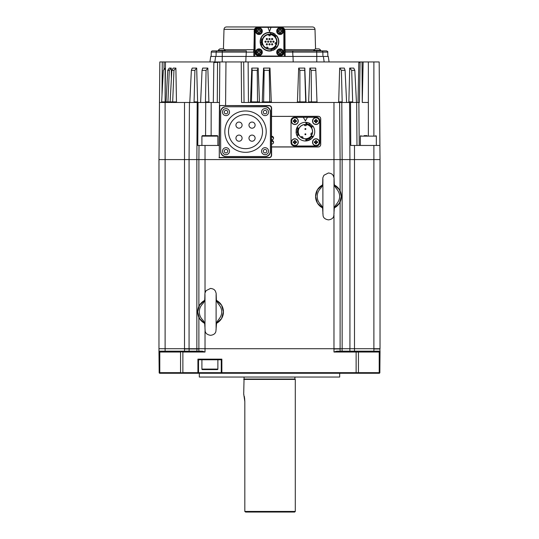 <?xml version="1.0" encoding="UTF-8"?>
<svg xmlns="http://www.w3.org/2000/svg" width="539" height="539" viewBox="0 0 539 539"><rect width="100%" height="100%" fill="white"/><g stroke="black" fill="none" stroke-linecap="round" stroke-linejoin="round"><path stroke-width="0.81" d="M322.47 207.488L320.948 204.793L322.618 208.431L322.901 205.285M334.429 185.369L335.952 188.064L334.281 184.426L333.998 187.579M320.948 204.793C318.515 202.536 317.269 199.747 317.215 196.425C317.269 193.11 318.515 190.321 320.948 188.064L322.47 185.369M204.571 322.928L203.048 320.233L204.719 323.872L205.002 320.725M216.53 300.809L218.052 303.504L216.382 299.866L216.099 303.019M203.048 320.233C200.616 317.976 199.376 315.187 199.315 311.872C199.369 308.551 200.616 305.761 203.048 303.504L204.571 300.809M201.909 359.762L201.909 369.1A0.492 0.492 0 0 0 202.401 369.592L217.385 369.592A0.492 0.492 0 0 0 217.877 369.1L217.877 359.762M244.079 377.206L243.709 394.056L244.821 401.521L244.821 511.437L245.622 512.05L244.854 511.491M294.921 377.206L294.921 379.045L244.079 379.045M294.921 379.045L295.291 379.416L243.709 379.416M295.291 379.416L295.291 511.437L244.821 511.437M339.685 377.037L199.315 377.037L339.685 377.037L339.685 373.278M199.315 377.037L199.315 373.278M202.051 70.366L202.684 68.089L207.838 68.089L206.066 70.366L202.051 70.366L200.643 101.884L200.11 102.477L159.477 102.477L159.827 61.951L214.717 61.951L213.835 62.558L213.316 102.477L205.979 102.477L205.46 101.884L208.896 101.884L209.449 102.477M165.466 61.951L165.123 100.813M254.758 50.895L253.539 50.895A1.226 0.411 90 0 0 253.95 49.703L254.327 29.335L255.082 29.699L254.731 56.427L210.715 56.427L209.934 61.951M271.515 136.273L271.508 139.857A1.839 1.806 -0 0 0 273.536 138.065A1.839 1.806 -0 0 0 271.515 136.273L273.536 138.065M271.508 140.477L271.501 144.061A1.839 1.806 -0 0 0 273.536 142.269A1.839 1.806 -0 0 0 271.508 140.477L273.536 142.269M165.305 79.961L165.278 68.089L163.31 70.333L161.653 101.884L165.129 101.884L165.143 102.477M162.475 86.28L161.653 101.884M364.128 135.639L366.985 135.639M208.027 135.639L217.385 135.639L217.877 136.131L201.909 136.131L202.401 135.639L208.027 135.639M253.835 56.427L253.856 52.108L211.241 52.108A1.226 1.226 0 0 1 212.467 50.895L246.343 50.895L246.067 56.427M296.066 131.961L297.077 127.42A9.331 9.331 0 0 1 306.011 122.333L305.936 123.68A7.984 7.984 0 0 1 312.088 127.292L309.11 124.583L309.79 123.411L313.22 126.55A9.331 9.331 0 0 1 312.883 137.223L310.733 139.298A9.331 9.331 0 0 1 307.749 140.679L307.641 140.706A9.331 9.331 0 0 1 296.827 135.336L296.1 132.446A9.331 9.331 0 0 1 296.066 131.961L297.42 131.961L298.013 128.605L296.807 127.992M312.499 137.701A9.331 9.331 0 0 1 310.733 139.298L310.201 138.974M296.598 134.77A9.331 9.331 0 0 1 296.1 132.446L296.645 132.143M314.729 131.644A9.331 9.331 0 0 1 313.152 136.839L312.02 136.097A7.984 7.984 0 0 1 305.822 139.614L305.896 140.969A9.331 9.331 0 0 1 297.023 135.767L298.229 135.161A7.984 7.984 0 0 1 298.283 128.026L298.013 128.605M307.641 140.706L308.038 140.598M305.896 140.955L305.822 139.614L309.81 138.301L310.484 139.473L305.896 140.969M254.731 56.427L284.269 56.427L284.134 30.979A4.056 4.056 0 0 0 280.085 26.95C282.018 26.883 283.548 27.678 284.673 29.335L315.005 29.335L315.558 48.874M223.995 29.335C224.17 27.88 224.985 27.085 226.447 26.95L258.915 26.95C256.982 26.883 255.452 27.678 254.327 29.335L223.995 29.335L223.442 48.874M254.051 31.013L254.866 30.979A4.056 4.056 0 0 1 258.915 26.95L312.553 26.95C314.015 27.085 314.83 27.88 315.005 29.335M229.499 112.119A3.497 3.497 0 0 0 226.003 108.622A3.497 3.497 0 0 0 222.499 112.119A3.497 3.497 0 0 0 226.003 115.622A3.497 3.497 0 0 0 229.499 112.119M268.55 112.119A3.497 3.497 0 0 0 265.053 108.622A3.497 3.497 0 0 0 261.55 112.119A3.497 3.497 0 0 0 265.053 115.622A3.497 3.497 0 0 0 268.55 112.119M245.528 152.328A20.684 20.684 0 0 0 266.212 131.644A20.684 20.684 0 0 0 245.528 110.96A20.684 20.684 0 0 0 224.837 131.644A20.684 20.684 0 0 0 245.528 152.328M228.469 148.69A3.497 3.497 0 0 0 223.517 148.703A3.497 3.497 0 0 0 223.53 153.655A3.497 3.497 0 0 0 228.482 153.642A3.497 3.497 0 0 0 228.469 148.69M268.55 151.169A3.497 3.497 0 0 0 265.053 147.673A3.497 3.497 0 0 0 261.55 151.169A3.497 3.497 0 0 0 265.053 154.673A3.497 3.497 0 0 0 268.55 151.169M315.955 145.645A3.436 3.436 0 0 0 319.398 142.208A3.436 3.436 0 0 0 315.955 138.766A3.436 3.436 0 0 0 312.519 142.208A3.436 3.436 0 0 0 315.955 145.645A3.436 3.436 0 0 0 319.398 142.208A3.436 3.436 0 0 0 315.955 138.766M319.243 142.208A3.281 3.281 0 0 0 315.955 138.921A3.281 3.281 0 0 0 312.674 142.208A3.281 3.281 0 0 0 315.955 145.49A3.281 3.281 0 0 0 319.243 142.208M294.833 145.645A3.436 3.436 0 0 0 298.276 142.208A3.436 3.436 0 0 0 294.833 138.766A3.436 3.436 0 0 0 291.397 142.208A3.436 3.436 0 0 0 294.833 145.645A3.436 3.436 0 0 0 298.276 142.208A3.436 3.436 0 0 0 294.833 138.766M298.121 142.208A3.281 3.281 0 0 0 294.833 138.921A3.281 3.281 0 0 0 291.552 142.208A3.281 3.281 0 0 0 294.833 145.49A3.281 3.281 0 0 0 298.121 142.208M294.833 124.522A3.436 3.436 0 0 0 298.276 121.086A3.436 3.436 0 0 0 294.833 117.643A3.436 3.436 0 0 0 291.397 121.086A3.436 3.436 0 0 0 294.833 124.522A3.436 3.436 0 0 0 298.276 121.086A3.436 3.436 0 0 0 294.833 117.643M298.121 121.086A3.281 3.281 0 0 0 294.833 117.798A3.281 3.281 0 0 0 291.552 121.086A3.281 3.281 0 0 0 294.833 124.368A3.281 3.281 0 0 0 298.121 121.086M309.305 124.684L308.948 124.496L309.79 123.411M284.949 31.013L284.134 30.979L283.918 29.699L284.673 29.335L284.949 31.013L285.05 49.703A1.226 0.411 -90 0 0 285.461 50.895L320.759 50.895L320.759 50.43A4.117 4.117 0 0 0 319.014 48.874L315.51 48.874A4.117 4.117 0 0 0 313.759 50.43L320.759 50.43A4.117 4.117 0 0 0 319.014 48.874M320.759 50.895L320.759 50.43M313.759 50.895L313.759 50.43M225.241 50.895L225.241 50.43A4.117 4.117 0 0 0 223.49 48.874L219.986 48.874A4.117 4.117 0 0 0 218.241 50.43L218.241 50.895L222.29 50.895L222.216 61.951M218.241 50.43L225.241 50.43M269.5 51.023A9.331 9.331 0 0 1 260.209 42.547L261.152 45.276A9.089 9.089 0 0 0 271.232 50.605L271.225 50.861A9.331 9.331 0 0 1 269.5 51.023A9.331 9.331 0 0 0 271.245 50.855M273.118 50.289A9.331 9.331 0 0 0 276.561 47.796M276.581 35.608A9.331 9.331 0 0 1 276.979 47.27L276.783 47.122A9.089 9.089 0 0 0 276.359 35.729L273.623 33.317M275.139 34.253A9.331 9.331 0 0 0 270.901 32.461M270.571 32.663A9.089 9.089 0 0 0 260.91 38.727L260.694 38.599A9.331 9.331 0 0 1 270.598 32.421L270.45 33.64A8.105 8.105 0 0 1 275.618 36.369L276.446 35.769M272.889 34.321L273.401 33.209L270.598 32.421M274.183 48.301L274.89 49.305L276.979 47.27M271.225 50.861L274.688 49.447M227.748 112.119A1.752 1.752 0 0 0 226.003 110.367A1.752 1.752 0 0 0 224.251 112.119A1.752 1.752 0 0 0 226.003 113.87A1.752 1.752 0 0 0 227.748 112.119M266.805 112.119A1.752 1.752 0 0 0 265.053 110.367A1.752 1.752 0 0 0 263.301 112.119A1.752 1.752 0 0 0 265.053 113.87A1.752 1.752 0 0 0 266.805 112.119M227.236 149.93A1.752 1.752 0 0 0 224.756 149.936A1.752 1.752 0 0 0 224.763 152.416A1.752 1.752 0 0 0 227.242 152.409A1.752 1.752 0 0 0 227.236 149.93M266.805 151.169A1.752 1.752 0 0 0 265.053 149.424A1.752 1.752 0 0 0 263.301 151.169A1.752 1.752 0 0 0 265.053 152.921A1.752 1.752 0 0 0 266.805 151.169M315.45 142.66L314.352 142.66A6.023 2.688 -90 0 1 314.345 142.208A6.023 2.688 -90 0 1 314.352 141.75L315.261 141.75A0.829 0.829 0 0 1 315.504 141.514L315.504 141.696A0.68 0.68 0 0 0 315.955 142.889L316.171 142.855A0.68 0.68 0 0 0 315.955 141.521A0.68 0.68 0 0 0 315.504 141.696M316.467 142.66L317.565 142.66A6.023 2.688 90 0 0 317.572 142.208A6.023 2.688 90 0 0 317.565 141.75L316.649 141.75A0.829 0.829 0 0 0 316.413 141.514L316.413 140.605A6.023 2.688 0 0 0 315.504 140.605L315.504 141.514M294.328 142.66L293.229 142.66A6.023 2.688 -90 0 1 293.223 142.208A6.023 2.688 -90 0 1 293.229 141.75L294.139 141.75A0.829 0.829 0 0 1 294.382 141.514L294.382 141.696A0.68 0.68 0 0 0 294.833 142.889L295.049 142.855A0.68 0.68 0 0 0 294.833 141.521A0.68 0.68 0 0 0 294.382 141.696M295.345 142.66L296.437 142.66A6.023 2.688 90 0 0 296.443 142.208A6.023 2.688 90 0 0 296.437 141.75L295.527 141.75A0.829 0.829 0 0 0 295.291 141.514L295.291 140.605A6.023 2.688 0 0 0 294.382 140.605L294.382 141.514M294.328 121.538L293.229 121.538A6.023 2.688 -90 0 1 293.223 121.086A6.023 2.688 -90 0 1 293.229 120.628L294.139 120.628A0.829 0.829 0 0 1 294.382 120.392L294.382 120.574A0.68 0.68 0 0 0 294.833 121.767L295.049 121.733A0.68 0.68 0 0 0 294.833 120.399A0.68 0.68 0 0 0 294.382 120.574M295.345 121.538L296.437 121.538A6.023 2.688 90 0 0 296.443 121.086A6.023 2.688 90 0 0 296.437 120.628L295.527 120.628A0.829 0.829 0 0 0 295.291 120.392L295.291 119.483A6.023 2.688 0 0 0 294.382 119.483L294.382 120.392M298.182 131.644A7.216 7.216 0 0 1 305.397 124.428A7.216 7.216 0 0 1 312.613 131.644A7.216 7.216 0 0 1 305.397 138.86A7.216 7.216 0 0 1 298.182 131.644M280.064 33.533A2.405 2.405 0 0 1 277.652 31.127A2.405 2.405 0 0 1 280.064 28.722A2.405 2.405 0 0 1 282.47 31.127A2.405 2.405 0 0 1 280.064 33.533M258.936 33.533A2.405 2.405 0 0 1 256.53 31.127A2.405 2.405 0 0 1 258.936 28.722A2.405 2.405 0 0 1 261.348 31.127A2.405 2.405 0 0 1 258.936 33.533M280.064 54.655A2.405 2.405 0 0 1 277.652 52.249A2.405 2.405 0 0 1 280.064 49.844A2.405 2.405 0 0 1 282.47 52.249A2.405 2.405 0 0 1 280.064 54.655M258.936 54.655A2.405 2.405 0 0 1 256.53 52.249A2.405 2.405 0 0 1 258.936 49.844A2.405 2.405 0 0 1 261.348 52.249A2.405 2.405 0 0 1 258.936 54.655M261.152 45.276L262.055 44.885A8.105 8.105 0 0 1 261.839 39.044L260.903 38.633M245.528 114.639A17.012 17.012 0 0 0 228.516 131.644A17.012 17.012 0 0 0 245.528 148.656A17.012 17.012 0 0 0 262.533 131.644A17.012 17.012 0 0 0 245.528 114.639M315.504 142.855L315.955 142.896A0.68 0.68 0 0 0 316.171 142.855L316.413 142.855M294.382 142.855L294.833 142.896A0.68 0.68 0 0 0 295.049 142.855L295.291 142.855M294.382 121.733L294.833 121.774A0.68 0.68 0 0 0 295.049 121.733L295.291 121.733M312.088 134.083L312.324 133.315L311.333 132.958L310.787 134.46L311.771 134.817L312.088 134.083A7.122 7.122 0 0 1 301.833 137.816A7.122 7.122 0 0 1 305.397 124.522A7.122 7.122 0 0 1 312.088 134.083M269.5 49.177A7.492 7.492 0 0 1 262.008 41.685A7.492 7.492 0 0 1 269.5 34.193A7.492 7.492 0 0 1 276.992 41.685A7.492 7.492 0 0 1 269.5 49.177M269.5 34.442A7.243 7.243 0 0 0 262.257 41.685A7.243 7.243 0 0 0 269.5 48.934A7.243 7.243 0 0 0 276.743 41.685A7.243 7.243 0 0 0 269.5 34.442M239.013 122.063A3.072 3.072 0 0 1 242.085 125.136A3.072 3.072 0 0 1 239.013 128.201A3.072 3.072 0 0 1 235.941 125.136A3.072 3.072 0 0 1 239.013 122.063A3.072 3.072 0 0 1 242.085 125.136A3.072 3.072 0 0 1 239.013 128.201M252.036 122.063A3.072 3.072 0 0 1 255.109 125.136A3.072 3.072 0 0 1 252.036 128.201A3.072 3.072 0 0 1 248.971 125.136A3.072 3.072 0 0 1 252.036 122.063A3.072 3.072 0 0 1 255.109 125.136A3.072 3.072 0 0 1 252.036 128.201M239.013 135.087A3.072 3.072 0 0 1 242.085 138.159A3.072 3.072 0 0 1 239.013 141.231A3.072 3.072 0 0 1 235.941 138.159A3.072 3.072 0 0 1 239.013 135.087A3.072 3.072 0 0 1 242.085 138.159A3.072 3.072 0 0 1 239.013 141.231M252.036 135.087A3.072 3.072 0 0 1 255.109 138.159A3.072 3.072 0 0 1 252.036 141.231A3.072 3.072 0 0 1 248.971 138.159A3.072 3.072 0 0 1 252.036 135.087A3.072 3.072 0 0 1 255.109 138.159A3.072 3.072 0 0 1 252.036 141.231M305.856 129.003A0.458 0.458 0 0 1 305.397 129.468A0.458 0.458 0 0 1 304.933 129.003A0.458 0.458 0 0 1 305.397 128.545A0.458 0.458 0 0 1 305.856 129.003A0.458 0.458 0 0 1 305.397 129.468A0.458 0.458 0 0 1 304.933 129.003A0.458 0.458 0 0 1 305.397 128.545A0.458 0.458 0 0 1 305.856 129.003M305.856 134.285A0.458 0.458 0 0 1 305.397 134.743A0.458 0.458 0 0 1 304.933 134.285A0.458 0.458 0 0 1 305.397 133.827A0.458 0.458 0 0 1 305.856 134.285A0.458 0.458 0 0 1 305.397 134.743A0.458 0.458 0 0 1 304.933 134.285A0.458 0.458 0 0 1 305.397 133.827A0.458 0.458 0 0 1 305.856 134.285M266.151 41.685A0.613 0.613 0 0 1 265.538 42.298A0.613 0.613 0 0 1 264.925 41.685A0.613 0.613 0 0 1 265.538 41.072A0.613 0.613 0 0 1 266.151 41.685M267.472 44.326A0.613 0.613 0 0 1 266.859 44.939A0.613 0.613 0 0 1 266.246 44.326A0.613 0.613 0 0 1 266.859 43.713A0.613 0.613 0 0 1 267.472 44.326M272.754 44.326A0.613 0.613 0 0 1 272.141 44.939A0.613 0.613 0 0 1 271.528 44.326A0.613 0.613 0 0 1 272.141 43.713A0.613 0.613 0 0 1 272.754 44.326M272.141 43.713A0.613 0.613 0 0 1 272.754 44.326A0.613 0.613 0 0 1 272.141 44.939M274.075 41.685A0.613 0.613 0 0 1 273.462 42.298A0.613 0.613 0 0 1 272.849 41.685A0.613 0.613 0 0 1 273.462 41.072A0.613 0.613 0 0 1 274.075 41.685M271.434 41.685A0.613 0.613 0 0 1 270.821 42.298A0.613 0.613 0 0 1 270.207 41.685A0.613 0.613 0 0 1 270.821 41.072A0.613 0.613 0 0 1 271.434 41.685M270.821 41.072A0.613 0.613 0 0 1 271.434 41.685A0.613 0.613 0 0 1 270.821 42.298A0.613 0.613 0 0 1 270.207 41.685A0.613 0.613 0 0 1 270.821 41.072M267.472 39.044A0.613 0.613 0 0 1 266.859 39.664A0.613 0.613 0 0 1 266.246 39.044A0.613 0.613 0 0 1 266.859 38.431A0.613 0.613 0 0 1 267.472 39.044M266.859 38.431A0.613 0.613 0 0 1 267.472 39.044A0.613 0.613 0 0 1 266.859 39.664M268.793 41.685A0.613 0.613 0 0 1 268.179 42.298A0.613 0.613 0 0 1 267.566 41.685A0.613 0.613 0 0 1 268.179 41.072A0.613 0.613 0 0 1 268.793 41.685M268.179 41.072A0.613 0.613 0 0 1 268.793 41.685A0.613 0.613 0 0 1 268.179 42.298A0.613 0.613 0 0 1 267.566 41.685A0.613 0.613 0 0 1 268.179 41.072M272.754 39.044A0.613 0.613 0 0 1 272.141 39.664A0.613 0.613 0 0 1 271.528 39.044A0.613 0.613 0 0 1 272.141 38.431A0.613 0.613 0 0 1 272.754 39.044M270.113 39.044A0.613 0.613 0 0 1 269.5 39.664A0.613 0.613 0 0 1 268.887 39.044A0.613 0.613 0 0 1 269.5 38.431A0.613 0.613 0 0 1 270.113 39.044M269.5 38.431A0.613 0.613 0 0 1 270.113 39.044A0.613 0.613 0 0 1 269.5 39.664M270.113 44.326A0.613 0.613 0 0 1 269.5 44.939A0.613 0.613 0 0 1 268.887 44.326A0.613 0.613 0 0 1 269.5 43.713A0.613 0.613 0 0 1 270.113 44.326M316.413 120.433L316.171 120.433A0.68 0.68 0 0 0 315.504 121.592A0.68 0.68 0 0 0 315.955 121.767L316.413 121.733M315.504 121.733L315.955 121.774A0.68 0.68 0 0 0 316.467 121.538L317.565 121.538A6.023 2.688 90 0 0 317.572 121.086A6.023 2.688 90 0 0 317.565 120.628L316.649 120.628A0.829 0.829 0 0 0 316.413 120.392L316.413 119.483A6.023 2.688 0 0 0 315.504 119.483L315.504 120.392A0.829 0.829 0 0 0 315.261 120.628L314.352 120.628A6.023 2.688 -90 0 0 314.345 121.086A6.023 2.688 -90 0 0 314.352 121.538L315.261 121.538A0.829 0.829 0 0 0 315.504 121.78L315.504 122.69A6.023 2.688 180 0 0 316.413 122.69L316.413 121.78A0.829 0.829 0 0 0 316.649 121.538M315.955 124.522A3.436 3.436 0 0 0 319.398 121.086A3.436 3.436 0 0 0 315.955 117.643A3.436 3.436 0 0 0 312.519 121.086A3.436 3.436 0 0 0 315.955 124.522A3.436 3.436 0 0 1 312.519 121.086A3.436 3.436 0 0 1 315.955 117.643M319.243 121.086A3.281 3.281 0 0 0 315.955 117.798A3.281 3.281 0 0 0 312.674 121.086A3.281 3.281 0 0 0 315.955 124.368A3.281 3.281 0 0 0 319.243 121.086M316.649 120.628L316.467 120.628A0.68 0.68 0 0 0 316.171 120.433L315.504 120.433M316.609 121.538L316.609 120.628M315.308 120.628L315.308 121.538M316.467 121.538A0.68 0.68 0 0 0 316.467 120.628M340.116 201.903L340.116 348.713L333.978 348.713L333.978 215.142M198.884 306.395L198.884 159.584L340.116 159.584L340.116 190.947M205.022 330.582L205.022 348.713L198.884 348.713L198.884 317.35M165.109 102.477L165.109 348.713L158.971 348.713L158.971 159.584L189.068 159.584L189.068 348.713L184.506 348.713L184.506 102.477M198.884 348.713L196.856 348.713L196.856 159.584L189.068 159.584L189.438 102.477M197.2 102.477L196.863 159.584L198.884 159.584L199.012 145.463L197.779 145.463L198.056 102.477M351.691 70.366L349.703 68.089L353.732 68.089L354.83 70.366L351.691 70.366L352.668 101.884L352.27 102.477L339.61 102.477L340.109 159.584L342.144 159.584L342.144 348.713L340.116 348.713M349.562 102.477L349.932 159.584L354.494 159.584L354.494 348.713L349.932 348.713L349.932 159.584L342.144 159.584L341.8 102.477M354.494 145.463L354.494 159.584L380.029 159.584L380.029 348.713L373.891 348.713L373.891 145.463L350.754 145.463L350.498 102.477M196.856 348.713L189.068 348.713M349.932 348.713L342.144 348.713M205.022 352.028L182.876 352.028L182.876 372.658L181.656 372.867L180.558 372.658L180.558 352.028L159.793 352.028L159.793 372.658L159.18 372.867L158.971 352.028L159.584 351.172L202.347 351.172L205.022 352.028L205.022 348.713L333.978 348.713L199.059 348.713M165.109 351.172L165.109 348.713L184.506 348.713L159.146 348.713M354.494 351.172L354.494 348.713L373.891 348.713L339.941 348.713M158.971 348.713L158.971 159.584L158.971 348.713L158.971 159.584L159.477 102.477M276.258 43.949A7.122 7.122 0 0 0 269.5 34.563A7.122 7.122 0 0 0 267.061 48.382L266.495 48.146L266.906 47.014L268.058 47.439L267.647 48.564A7.122 7.122 0 0 0 276.197 44.117L275.038 43.807L275.355 42.621L276.514 42.931L276.197 44.117M273.462 42.298A0.613 0.613 0 0 1 272.849 41.685A0.613 0.613 0 0 1 273.462 41.072M269.5 34.563L270.113 34.59L270.113 35.79L268.887 35.79L268.887 34.59M276.379 43.531A7.122 7.122 0 0 1 267.061 48.382A7.122 7.122 0 0 0 267.479 48.517M304.831 125.594A6.077 6.077 0 0 0 304.596 125.621L306.192 125.621A6.077 6.077 0 0 0 305.963 125.594M302.547 138.173L303.073 137.263L301.692 136.468A6.077 6.077 0 0 0 301.88 136.603M257.81 51.798A0.674 0.674 0 0 0 258.491 51.124L258.491 50.039L259.387 50.039L259.387 51.124A0.674 0.674 0 0 0 260.061 51.798L261.152 51.798L261.152 52.701L260.061 52.701A0.674 0.674 0 0 0 259.387 53.374L259.387 54.459L258.491 54.459L258.491 53.374A0.674 0.674 0 0 0 257.81 52.701L256.726 52.701L256.726 51.798L257.81 51.798L258.491 51.124M278.939 51.798A0.674 0.674 0 0 0 279.613 51.124L279.613 50.039L280.509 50.039L280.509 51.124A0.674 0.674 0 0 0 281.19 51.798L282.274 51.798L282.274 52.701L281.19 52.701A0.674 0.674 0 0 0 280.509 53.374L280.509 54.459L279.613 54.459L279.613 53.374A0.674 0.674 0 0 0 278.939 52.701L277.848 52.701L277.848 51.798L278.939 51.798L279.613 51.124M257.81 30.676A0.674 0.674 0 0 0 258.491 30.002L258.491 28.917L259.387 28.917L259.387 30.002A0.674 0.674 0 0 0 260.061 30.676L261.152 30.676L261.152 31.579L260.061 31.579A0.674 0.674 0 0 0 259.387 32.252L259.387 33.337L258.491 33.337L258.491 32.252A0.674 0.674 0 0 0 257.81 31.579L256.726 31.579L256.726 30.676L257.81 30.676L258.491 30.002M278.939 30.676A0.674 0.674 0 0 0 279.613 30.002L279.613 28.917L280.509 28.917L280.509 30.002A0.674 0.674 0 0 0 281.19 30.676L282.274 30.676L282.274 31.579L281.19 31.579A0.674 0.674 0 0 0 280.509 32.252L280.509 33.337L279.613 33.337L279.613 32.252A0.674 0.674 0 0 0 278.939 31.579L277.848 31.579L277.848 30.676L278.939 30.676L279.613 30.002M301.692 136.468L301.166 137.378M304.596 124.57L304.596 125.621M306.192 125.621L306.192 124.57L305.397 124.522M258.491 53.374L257.81 52.701M260.061 52.701L259.387 53.374M259.387 51.124L260.061 51.798M279.613 53.374L278.939 52.701M281.19 52.701L280.509 53.374M280.509 51.124L281.19 51.798M258.491 32.252L257.81 31.579M260.061 31.579L259.387 32.252M259.387 30.002L260.061 30.676M279.613 32.252L278.939 31.579M281.19 31.579L280.509 32.252M280.509 30.002L281.19 30.676M294.186 120.628L294.186 121.538M295.48 121.538L295.48 120.628M295.291 120.433L294.382 120.433M294.186 141.75L294.186 142.66M295.48 142.66L295.48 141.75M295.291 141.562L294.382 141.562M315.308 141.75L315.308 142.66M316.609 142.66L316.609 141.75M316.413 141.562L315.504 141.562M261.415 42.217L261.866 38.97M261.395 41.685L261.556 40.088M262.055 44.885L261.617 43.558M261.503 42.999L261.428 42.426M276.783 47.122L275.995 46.536A8.105 8.105 0 0 1 271.043 49.642L271.151 50.659M274.007 48.422L270.969 49.662M273.556 48.705L272.087 49.366M275.995 46.536L275.51 47.122M273.084 34.415L275.672 36.43M274.856 35.608C275.981 36.733 275.981 36.733 274.856 35.608M270.45 33.64L271.205 33.762M294.382 121.592L294.382 122.69A6.023 2.688 180 0 0 295.291 122.69L295.291 121.592M294.382 142.714L294.382 143.812A6.023 2.688 180 0 0 295.291 143.812L295.291 142.714M315.504 142.714L315.504 143.812A6.023 2.688 180 0 0 316.413 143.812L316.413 142.714M260.728 38.498L260.189 42.298M306.395 123.727L306.482 122.373L308.012 122.683L306.489 122.649L306.462 123.734L305.916 123.68M297.413 131.718L298.04 134.743L296.827 135.336M298.235 135.174L298.04 134.743M298.283 128.026L297.083 127.42L298.283 128.033M307.257 123.882L306.489 123.741M313.206 126.557L313.22 126.55A9.331 9.331 0 0 0 312.856 126.038L311.724 126.773M309.453 138.523L311.758 136.468L312.883 137.223M312.034 136.077L311.758 136.468M260.694 38.599A9.331 9.331 0 0 0 260.202 42.527M258.936 55.625A3.375 3.375 0 0 1 255.56 52.249A3.375 3.375 0 0 1 258.936 48.874A3.375 3.375 0 0 1 262.318 52.249A3.375 3.375 0 0 1 258.936 55.625M280.064 55.625A3.375 3.375 0 0 1 276.682 52.249A3.375 3.375 0 0 1 280.064 48.874A3.375 3.375 0 0 1 283.44 52.249A3.375 3.375 0 0 1 280.064 55.625M258.936 34.503A3.375 3.375 0 0 1 255.56 31.127A3.375 3.375 0 0 1 258.936 27.745A3.375 3.375 0 0 1 262.318 31.127A3.375 3.375 0 0 1 258.936 34.503M280.064 34.503A3.375 3.375 0 0 1 276.682 31.127A3.375 3.375 0 0 1 280.064 27.745A3.375 3.375 0 0 1 283.44 31.127A3.375 3.375 0 0 1 280.064 34.503M308.012 122.683L309.352 123.195A9.331 9.331 0 0 1 309.629 123.323M296.329 133.861L297.063 135.201L298.013 134.676M311.845 138.388L312.64 137.088M224.669 49.703L254.765 49.676A1.226 1.226 0 0 1 253.539 50.895L253.856 52.108L254.752 52.088M257.797 27.105L257.251 27.307M255.365 29.052L255.082 29.699M269.5 31.491L267.977 27.321L271.023 27.321L269.5 31.491M267.977 27.321L258.936 27.321A3.807 3.807 0 0 0 255.129 31.127L255.129 52.249A3.807 3.807 0 0 0 258.936 56.056L280.064 56.056A3.807 3.807 0 0 0 283.871 52.249L283.871 31.127A3.807 3.807 0 0 0 280.064 27.321L271.023 27.321M314.331 49.703L284.235 49.676A1.226 1.226 0 0 0 285.461 50.895L285.144 52.108L284.248 52.088L284.235 49.676M362.033 61.951L362.269 102.45L363.131 61.951L360.429 61.951L360.079 62.531L358.826 62.531L359.129 61.951L360.429 61.951L329.066 61.951L328.285 56.427L316.784 56.427L316.71 50.895L326.533 50.895C327.658 51.414 328.062 51.811 327.759 52.108L292.913 52.108L292.886 51.589M218.241 50.895L217.379 50.895A1.226 1.226 0 0 0 216.152 52.108L216.092 55.557M214.077 135.639L208.734 135.639M296.133 130.472A9.331 9.331 0 0 1 297.077 127.42M306.011 122.333A9.331 9.331 0 0 1 306.482 122.373M307.089 122.468A9.331 9.331 0 0 1 309.352 123.195L309.339 123.822M226.185 106.776A5.525 5.525 0 0 0 220.66 112.301L220.66 150.987A5.525 5.525 0 0 0 226.185 156.512L264.871 156.512A5.525 5.525 0 0 0 270.396 150.987L270.396 112.301A5.525 5.525 0 0 0 264.871 106.776L225.571 106.776A4.912 4.912 0 0 0 220.66 111.688L220.66 112.301M292.657 50.895L292.933 56.427M321.621 50.895A1.226 1.226 0 0 1 322.848 52.108L322.746 51.636M205.709 135.639L202.401 135.639M305.397 120.958L303.309 117.28L307.486 117.28L305.397 120.958M307.486 117.28L316.326 117.28A3.436 3.436 0 0 1 319.762 120.716L319.762 142.579A3.436 3.436 0 0 1 316.326 146.015L294.469 146.015A3.436 3.436 0 0 1 291.026 142.579L291.026 120.716A3.436 3.436 0 0 1 294.469 117.28L303.309 117.28M316.784 61.951L316.784 56.427L284.269 56.427M322.848 52.108L322.908 55.557M171.84 70.333L173.221 68.089L175.889 68.089L173.956 70.333L171.84 70.333L170.135 101.898L169.414 102.477M167.75 70.333L169.273 68.089L171.261 68.089L169.32 70.333L167.75 70.333L166.025 101.898L165.332 102.477M309.844 68.089L315.699 68.089L315.841 70.333L311.205 70.333L309.844 68.089L308.638 101.884L311.421 101.884L311.293 102.477M298.68 68.089L304.804 68.089L304.73 70.333L299.879 70.333L298.68 68.089L297.434 101.884L306.024 101.884L306.657 102.477M263.551 68.089L269.985 68.089L269.271 70.333L264.177 70.333L263.551 68.089L262.257 101.884L263.618 101.884L263.187 102.477M251.794 68.089L258.168 68.089L257.251 70.333L252.205 70.333L251.794 68.089L250.514 101.884L251.464 101.898L250.972 102.477M206.066 70.366L205.46 101.884M207.838 68.089L208.896 101.884M270.396 112.301L270.396 111.688A4.912 4.912 0 0 0 265.484 106.776L264.871 106.776M220.66 150.987L220.66 151.6A4.912 4.912 0 0 0 225.571 156.512L226.185 156.512M264.871 156.512L265.484 156.512A4.912 4.912 0 0 0 270.396 151.6L270.396 150.987M219.824 62.133L213.835 62.558M217.547 62.558L217.284 102.477L213.316 102.477M354.83 70.366L356.434 101.884L356.757 102.464L358.859 102.477L359.237 145.463M165.109 68.089L165.129 101.884M167.474 102.477L167.919 101.884L170.135 101.884M169.32 70.333L167.919 101.884M171.261 68.089L171.395 78.526M172.298 102.477L172.675 101.884L176.469 101.884L176.779 102.477M173.956 70.333L172.675 101.884M175.889 68.089L176.469 101.884M196.681 68.089L194.902 70.333L191.365 70.333L192.207 68.089L196.681 68.089L197.618 101.884L198.109 102.477M252.205 70.333L251.464 101.884M257.858 102.477L257.527 101.884L259.454 101.884L260.128 102.477M257.251 70.333L257.527 101.884M258.168 68.089L259.454 101.884M264.177 70.333L263.618 101.884M263.618 101.898L271.285 101.884L271.959 102.477M269.271 70.333L269.736 101.884M269.985 68.089L271.285 101.884M299.879 70.333L299.9 101.884M304.73 70.333L305.721 101.884M304.804 68.089L306.024 101.884M311.205 70.333L311.421 101.884M317.619 102.477L316.993 101.898L315.841 70.333M360.079 62.531L359.412 102.477L358.859 102.477M347.069 102.477L346.584 101.884L345.081 70.333L344.293 68.089L339.664 68.089L338.701 101.884L342.184 101.884L341.719 102.477M338.189 102.477L338.701 101.884M308.012 102.477L308.638 101.884M296.78 102.477L297.434 101.884M261.583 102.477L262.257 101.884M249.847 102.477L250.514 101.884M358.826 62.531L358.024 102.477M349.703 68.089L348.868 101.884L352.668 101.884M348.423 102.477L348.868 101.884M200.11 102.477L205.851 102.464M217.284 102.477L219.474 102.477L219.447 105.563L219.824 61.951L243.682 61.951L244.039 102.477L248.466 102.477L248.122 61.951L359.129 61.951M271.528 144.068L271.528 146.898L318.293 146.898A2.358 2.358 0 0 0 320.651 144.54L320.651 118.748A2.358 2.358 0 0 0 318.293 116.39L271.528 116.39L271.528 136.205M271.528 139.857L271.528 140.349M219.717 105.839L219.265 157.455L269.17 157.455A2.169 2.169 0 0 0 271.333 155.286L271.333 108.002A2.169 2.169 0 0 0 269.17 105.839L219.447 105.563L219.097 145.463L199.012 145.463M215.627 56.427L214.852 61.951M245.973 56.427L245.811 61.951M293.027 56.427L293.189 61.951M323.373 56.427L324.148 61.951M214.818 61.951L219.824 61.951M362.269 102.45L368.359 102.477L368.359 61.951L379.173 61.951L379.901 145.463L373.891 145.463M363.131 61.951L368.359 61.951M352.27 102.477L356.757 102.464M161.653 101.898L161.04 102.477L161.639 101.999M191.365 70.333L189.829 101.884L189.364 102.477M194.902 70.333L194.08 101.884L197.618 101.884M194.532 102.477L194.08 101.884M243.682 61.951L248.122 61.951M269.736 101.898L270.14 102.477M299.691 102.477L299.9 101.898M306.307 102.477L305.721 101.898M345.081 70.333L341.416 70.333L342.184 101.884M341.416 70.333L339.664 68.089M219.265 157.455L219.366 115.063M271.528 116.39L318.293 116.309C319.762 116.464 320.577 117.28 320.732 118.748L320.725 144.54C320.57 146.008 319.762 146.824 318.293 146.979L271.602 146.979L271.602 155.286C271.447 156.755 270.639 157.57 269.17 157.725L218.996 157.725M225.969 61.951L225.585 105.563L269.17 105.563C270.639 105.718 271.454 106.533 271.609 108.002L271.602 116.309M225.585 105.563L219.447 105.509M339.61 102.477L241.58 102.477L241.223 61.951M379.523 102.477L380.022 159.584M198.534 372.658L221.253 372.658L221.253 359.762L198.534 359.762L198.534 372.658L197.921 373.278L379.416 373.278L379.82 372.867L379.207 372.658L379.207 352.028L358.442 352.028L358.442 372.658L379.207 372.658M358.442 372.658L356.124 372.658L356.124 352.028L333.978 352.028L336.653 351.172L379.416 351.172L380.029 352.028L379.854 348.713M380.029 348.955L373.891 348.955L373.891 351.172M340.116 351.172L340.116 348.955L333.978 348.955L333.978 352.028M198.884 351.172L198.884 348.955L184.506 348.955L184.506 351.172M159.153 372.84L159.584 373.278L197.921 373.278M181.656 372.867L181.798 373.278M159.793 372.658L180.558 372.658M198.352 372.84L197.921 372.658L197.921 359.149L198.534 359.762M182.876 372.658L197.921 372.658M221.253 359.762L221.866 359.149L221.866 372.658L221.435 372.84L221.866 373.278M357.344 372.867L357.202 373.278M221.866 372.658L356.124 372.658M379.207 352.028L380.029 352.028L379.847 372.84M158.971 352.028L158.971 348.955M380.029 352.028L380.029 351.172M356.124 352.028L358.442 352.028M357.202 351.172L357.344 351.738M379.416 351.172L379.82 351.738M180.558 352.028L181.656 351.738L181.798 351.172M181.656 351.738L182.876 352.028M159.18 351.738L159.793 352.028M295.291 511.437L294.678 512.05L245.622 512.05M244.821 401.508L244.652 398.658M244.625 398.395L244.261 396.246M243.871 394.622L243.709 394.056M205.002 303.019L204.719 299.866L203.048 303.504M218.052 303.504C222.991 309.083 222.991 314.655 218.052 320.233L216.53 322.928M216.099 320.718L216.382 323.872L218.052 320.233M322.901 187.572L322.618 184.426L320.948 188.064M335.952 188.064C340.891 193.636 340.891 199.214 335.952 204.793L334.429 207.488M333.998 205.278L334.281 208.431L335.952 204.793M334.335 184.958L339.449 189.708L341.335 196.425L339.449 203.149L334.335 207.892A12.882 12.882 0 0 0 334.335 184.971M322.565 184.971A12.882 12.882 0 0 0 322.565 207.886L317.451 203.149L315.558 196.425L317.451 189.708L322.565 184.958M216.435 300.405L221.549 305.148L223.442 311.872L221.549 318.589L216.435 323.339A12.882 12.882 0 0 0 216.435 300.412M204.665 300.412A12.882 12.882 0 0 0 204.665 323.326L199.551 318.589L197.665 311.872L199.551 305.148L204.665 300.405M201.909 369.1L217.877 369.1M376.343 145.463L376.343 136.131L360.382 136.131L360.874 135.639M280.064 34.415A3.288 3.288 0 0 1 276.776 31.127A3.288 3.288 0 0 1 280.064 27.839A3.288 3.288 0 0 1 283.346 31.127A3.288 3.288 0 0 1 280.064 34.415M258.936 34.415A3.288 3.288 0 0 1 255.654 31.127A3.288 3.288 0 0 1 258.936 27.839A3.288 3.288 0 0 1 262.224 31.127A3.288 3.288 0 0 1 258.936 34.415M280.064 55.537A3.288 3.288 0 0 1 276.776 52.249A3.288 3.288 0 0 1 280.064 48.961A3.288 3.288 0 0 1 283.346 52.249A3.288 3.288 0 0 1 280.064 55.537M258.936 55.537A3.288 3.288 0 0 1 255.654 52.249A3.288 3.288 0 0 1 258.936 48.961A3.288 3.288 0 0 1 262.224 52.249A3.288 3.288 0 0 1 258.936 55.537M333.978 177.715L333.978 102.477M205.022 145.463L205.022 293.155M272.943 34.348L273.468 33.236M261.422 42.372L260.202 42.473M274.129 48.342L274.829 49.345M311.717 136.522L312.633 137.081M306.455 139.561L306.523 140.908M309.656 138.395L310.329 139.567M292.913 52.108L285.144 52.108L285.165 56.427M166.025 101.898L167.919 101.898M170.135 101.898L172.675 101.898M214.3 62.558L214.663 62.558M251.464 101.898L257.527 101.898M311.421 101.898L316.993 101.898M205.736 102.477L205.568 135.639M211.173 102.477L211.133 135.639M356.677 102.477L356.973 145.463M368.359 102.477L368.359 135.639M373.891 61.951L373.891 135.639M164.004 68.743L164.078 61.951M162.286 61.951L161.99 95.45M349.932 351.172L349.804 348.713M342.144 351.172L342.022 348.713M196.856 351.172L196.978 348.713M189.068 351.172L189.196 348.713M197.921 359.149L221.866 359.149M322.612 208.283L323.09 215.869C323.528 218.005 325.313 219.339 328.446 219.885C331.546 219.474 333.338 218.133 333.809 215.863L334.288 208.276M322.888 213.848L322.888 179.009M322.416 185.685L322.612 184.587C323.056 176.044 322.288 179.042 323.952 175.236L328.446 172.972C330.744 173.302 332.172 173.969 332.731 174.959C333.264 175.06 334.268 178.335 334.065 178.618L334.288 184.581M334.012 213.842L334.012 179.015M204.712 323.723L205.191 331.31C205.628 333.446 207.414 334.786 210.554 335.325C213.653 334.921 215.438 333.58 215.91 331.303L216.584 322.612M204.988 329.289L204.988 294.449M204.517 301.133L204.712 300.028C205.164 291.484 204.396 294.489 206.053 290.676L210.554 288.412C212.844 288.742 214.273 289.409 214.832 290.406C215.371 290.508 216.368 293.775 216.173 294.058L216.388 300.021M216.112 329.282L216.112 294.456M360.382 145.463L360.382 136.131M217.877 145.463L217.877 136.131M260.209 42.547L261.428 42.433M297.427 132.143L296.073 132.143M327.759 52.108L327.833 56.427M211.241 52.108L211.167 56.427M376.343 136.131L375.851 135.639M201.909 145.463L201.909 136.131M216.395 300.034L216.584 301.133M204.712 323.71L204.517 322.612M334.288 184.594L334.483 185.685M322.612 208.27L322.416 207.171M334.288 208.263L334.483 207.165"/></g></svg>
